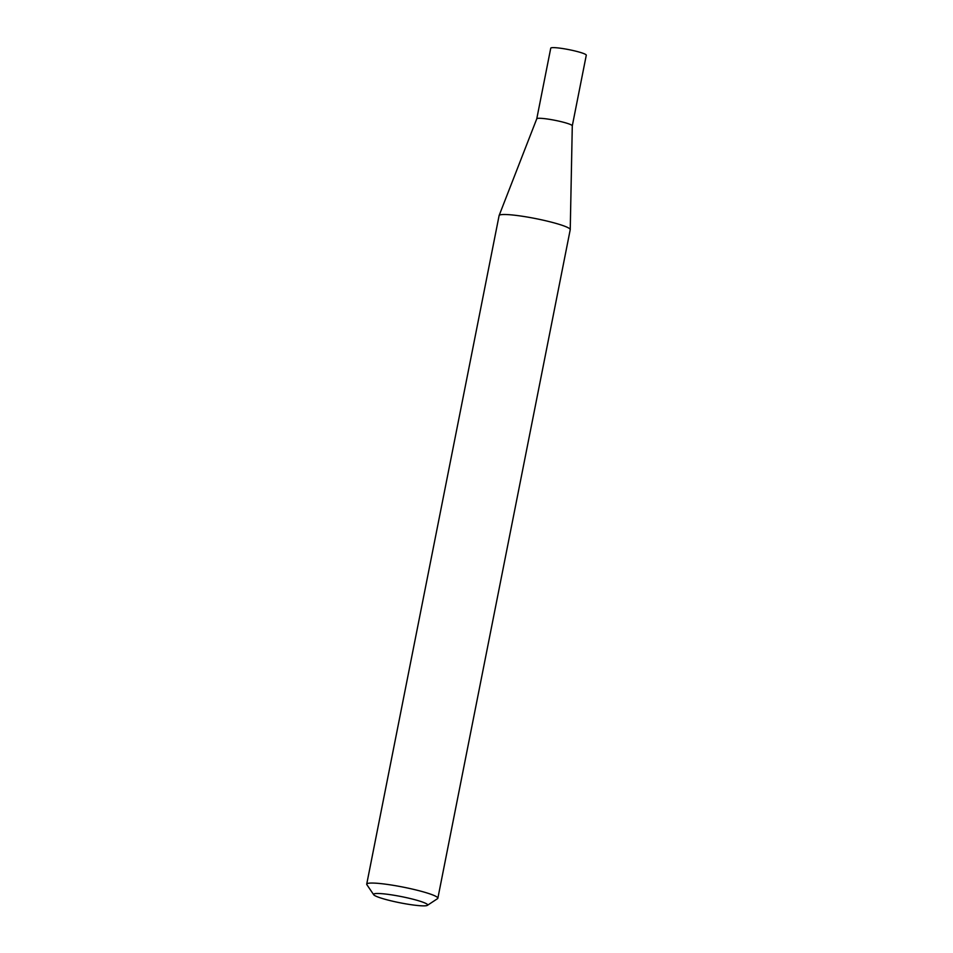 <?xml version="1.0" encoding="UTF-8"?>
<svg xmlns="http://www.w3.org/2000/svg" width="953" height="953" viewBox="0 0 953 953"><rect width="100%" height="100%" fill="white"/><g stroke="black" fill="none" stroke-linecap="round" stroke-linejoin="round"><path stroke-width="1.43" d="M570.037 124.343A18.107 2.085 11.2 0 1 572.288 125.832A18.107 2.085 11.2 0 1 572.288 125.867L586.286 55.203A18.107 2.085 11.2 0 0 584.022 53.678A18.107 2.085 11.2 0 0 564.236 48.794A18.107 2.085 11.2 0 0 550.751 48.162L536.765 118.815A18.107 2.085 11.2 0 1 536.765 118.791A18.107 2.085 11.2 0 1 550.417 119.482A18.107 2.085 11.2 0 1 570.037 124.343M373.683 894.712L366.869 884.67A36.262 4.169 11.2 0 1 366.714 884.146L499.098 215.604A36.262 4.169 11.2 0 1 499.122 215.521A36.262 4.169 11.2 0 1 526.437 216.903A36.262 4.169 11.2 0 1 565.725 226.635A36.262 4.169 11.2 0 1 570.239 229.602A36.262 4.169 11.2 0 1 570.228 229.685L437.856 898.238A36.262 4.169 11.2 0 1 437.522 898.667L427.385 905.35A27.554 3.169 -168.8 0 0 424.216 902.705A27.554 3.169 -168.8 0 0 392.576 895.022A27.554 3.169 -168.8 0 0 373.683 894.712A27.554 3.169 -168.8 0 0 377.007 896.642A27.554 3.169 -168.8 0 0 405.597 903.825A27.554 3.169 -168.8 0 0 427.385 905.35M366.714 884.146A36.262 4.169 11.2 0 1 393.708 885.397A36.262 4.169 11.2 0 1 433.341 895.189A36.262 4.169 11.2 0 1 437.856 898.238M572.288 125.832L570.239 229.602M536.765 118.791L499.122 215.521"/></g></svg>
